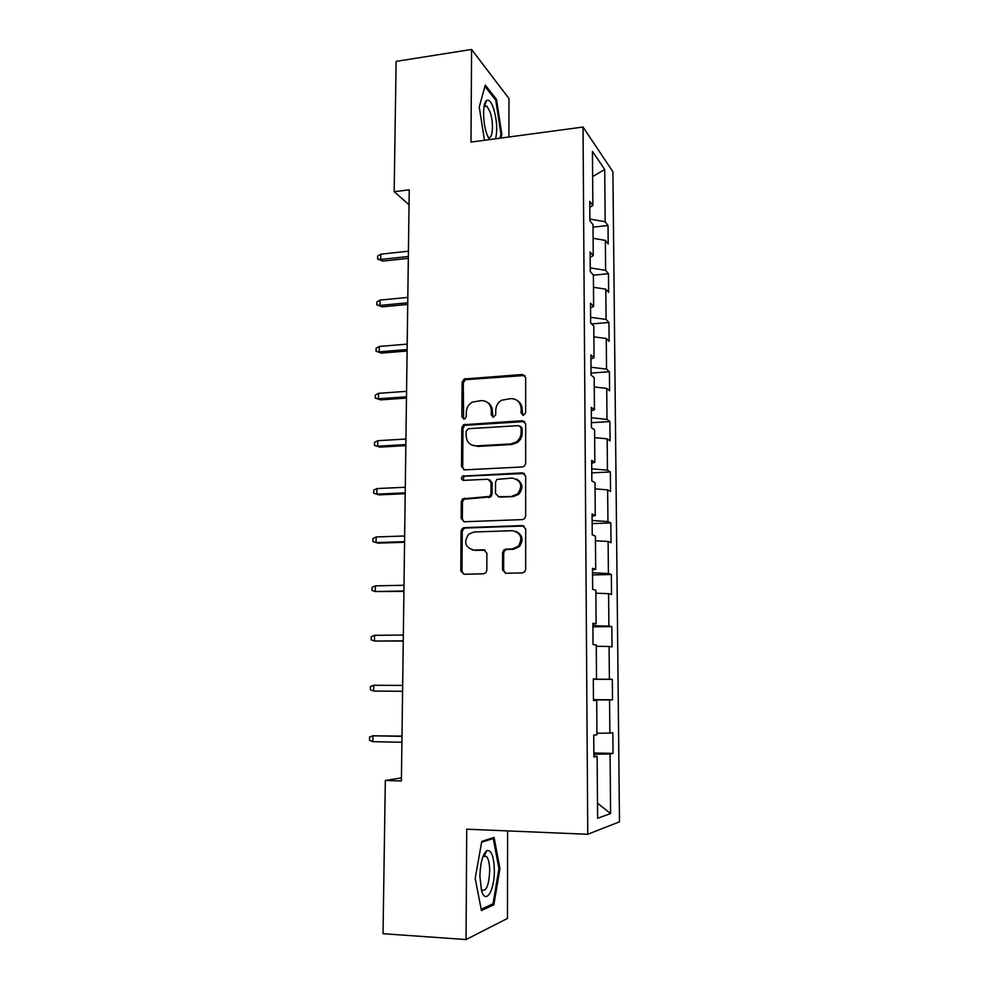 <?xml version="1.0" encoding="UTF-8"?>
<svg xmlns="http://www.w3.org/2000/svg" width="989" height="989" viewBox="0 0 989 989"><rect width="100%" height="100%" fill="white"/><g stroke="black" fill="none" stroke-linecap="round" stroke-linejoin="round"><path stroke-width="1.48" d="M523.379 415.269L525.654 412.796L525.654 377.563L522.427 374.497L464.187 378.997L462.123 382.187L461.888 416.876L464.064 419.027L465.015 418.743L466.276 416.592L466.314 412.079C466.524 407.653 468.539 404.328 472.359 402.103L481.186 400.607C487.33 400.817 490.692 404.105 491.298 410.46L491.273 414.984L493.499 417.16L495.736 414.7L495.761 410.163C495.946 405.849 497.875 402.548 501.559 400.273L510.819 398.592C517.062 398.802 520.498 402.115 521.116 408.506L521.116 413.081L523.379 415.269M502.548 569.924L505.812 573.274L522.365 572.891L524.763 571.753L525.666 569.367L525.666 528.88L522.377 525.579L464.274 527.644L462.345 528.398L461.072 531.105L460.8 570.937L463.965 574.263L483.559 573.793L485.784 572.816L486.811 570.307L486.885 553.111L483.67 549.797L473.954 550.094C465.139 547.572 463.408 542.256 468.737 534.134L474.052 532.008L512.327 530.697C520.98 532.861 522.983 538.041 518.36 546.225L512.302 548.957L505.861 549.142L503.648 550.119L502.597 552.653L502.548 569.924L503.648 570.208L505.527 573.274M508.902 137.001L508.976 98.541L471.58 49.45L470.999 142.095L583.028 127.037L587.763 834.283L466.734 829.19L466.042 939.55L383.027 933.703L385.327 780.469L401.398 780.964L409.236 189.826L394.166 191.693L409.038 204.797M471.58 49.45L396.119 61.38L394.166 191.693M522.402 466.956L524.318 466.215L525.654 463.421L525.654 423.873L522.415 420.733L463.581 424.726L461.801 427.78L461.529 466.709L464.669 469.862L522.402 466.956M525.654 476.068L525.654 516.085L524.566 518.669L522.377 519.608L464.323 521.759L461.171 518.52L461.282 501.633L462.679 498.815L489.666 496.416L490.977 493.659L491.026 482.422L487.837 479.22L463.643 480.37C461.257 479.653 460.874 478.243 462.506 476.129L522.402 472.853L525.654 476.068M583.028 127.037L612.908 171.752L619.485 821.81L587.763 834.283M593.857 752.988L613.032 753.408L612.834 732.725L609.867 733.109L609.57 699.915L612.525 699.816L612.327 679.369L609.385 679.295L609.076 646.497L612.018 646.843L611.832 626.63L608.89 626.111L608.594 593.684L611.523 594.476L611.338 574.498L608.408 573.533L608.111 541.478L611.029 542.701L610.843 522.946L607.938 521.562L607.642 489.864L610.547 491.508L610.361 471.976L607.456 470.171L607.172 438.844L610.065 440.896L609.879 421.574L606.999 419.373L606.714 388.393L609.595 390.84L609.409 371.74L606.541 369.132L606.257 338.498L609.125 341.353L608.94 322.463L606.084 319.459L605.8 289.159L608.655 292.398L608.482 273.718L605.627 270.331L605.355 240.376L608.198 243.986L608.025 225.504L605.181 221.759L604.699 169.428L592.436 151.404L592.856 205.452L589.765 201.373L589.901 220.77L593.004 224.688L593.239 255.657L590.136 251.972L590.285 271.592L593.4 275.115L593.635 306.429L590.52 303.153L590.668 322.995L593.796 326.11L594.03 357.783L590.903 354.94L591.051 375.016L594.191 377.699L594.438 409.755L591.286 407.332L591.447 427.656L594.599 429.894L594.846 462.32L591.682 460.355L591.842 480.914L595.007 482.706L595.267 515.516L592.077 514.008L592.238 534.814L595.427 536.149L595.687 569.355L592.485 568.304L592.646 589.357L595.848 590.223L596.107 623.824L592.893 623.255L593.054 644.568L596.268 644.952L596.528 678.961L593.301 678.874L593.462 700.447L596.701 700.336L593.462 700.261M613.032 753.408L610.065 753.964L610.609 813.588L597.616 818.262L597.133 756.4L593.882 757.005L593.721 735.173L596.96 734.753L596.701 700.336M596.96 733.257L609.867 733.109M593.462 699.915L609.57 699.915M593.313 679.171L609.385 679.295M596.28 646.237L609.076 646.497M596.528 678.961L593.301 678.973M592.906 625.666L608.89 626.111M595.86 593.177L608.594 593.684M596.107 623.824L592.893 624.071M592.522 572.792L608.408 573.533M595.465 540.736L608.111 541.478M595.687 569.355L592.498 569.812M592.127 520.523L607.938 521.562M595.057 488.887L607.642 489.864M595.267 515.516L592.102 516.209M591.743 468.848L607.456 470.171M594.661 437.633L607.172 438.844M594.846 462.32L591.706 463.223M591.373 417.754L606.999 419.373M594.265 386.959L606.714 388.393M594.438 409.755L591.311 410.843M590.989 367.24L606.541 369.132M593.87 336.853L606.257 338.498M594.03 357.783L590.928 359.081M590.618 317.296L606.084 319.459M593.487 287.305L605.8 289.159M593.635 306.429L590.557 307.925M590.26 267.908L605.627 270.331M593.103 238.312L605.355 240.376M593.239 255.657L590.173 257.338M589.889 219.064L605.181 221.759M592.634 176.586L604.699 169.428M592.856 205.452L589.803 207.331M466.042 939.55L507.456 918.435L507.617 830.908M401.435 777.886L385.327 780.469M597.492 803.155L610.609 813.588M593.87 754.286L610.065 753.964M597.133 756.4L593.882 756.091M593.017 227.149L608.025 225.504M593.4 275.177L608.482 273.718M591.607 323.935L608.94 322.463M591.039 373.076L609.409 371.74M591.41 422.699L609.879 421.574M591.781 472.866L610.361 471.976M489.172 496.75L490.346 496.701M592.151 523.601L610.843 522.946M592.535 574.918L611.338 574.498M592.918 626.816L611.832 626.63M593.313 679.307L612.327 679.369M593.462 699.656L612.525 699.816M500.99 138.064L501.88 134.529L496.515 99.432L485.253 85.066L479.257 107.059L484.474 140.29M493.87 904.787L499.927 868.651L494.092 837.436L481.767 841.392L475.177 878.38L481.445 910.572L493.87 904.787L491.212 904.626M484.845 105.39L484.622 103.944M495.304 99.605L496.515 99.432M500.842 134.665L501.88 134.529M484.301 855.646L484.004 854.076M498.901 868.602L499.927 868.651M522.687 415.195L522.155 409.174C522.031 405.292 520.387 402.387 517.235 400.471M487.243 402.288C490.544 404.142 492.262 407.085 492.398 411.103L492.918 417.123M524.875 375.474L465.337 379.714L463.285 382.904L463.594 419.002M524.677 421.549L464.743 425.344L462.963 428.385L462.704 467.228L463.94 469.812M521.116 427.817L518.854 425.616L468.403 428.694L466.19 431.13L466.153 435.902C466.709 442.256 470.059 445.594 476.204 445.891L510.757 443.937L516.307 441.959C519.398 439.611 520.993 436.508 521.116 432.663L521.116 427.817L522.155 428.435L520.548 426.308M472.037 445.186L476.204 445.891M522.155 428.435L522.155 433.269C522.031 437.113 520.437 440.204 517.358 442.54L511.82 444.518L477.341 446.459M489.728 479.776L492.126 482.904L492.089 494.117L490.779 496.874L463.853 499.272L462.456 502.066L462.345 518.928L463.866 521.747M524.405 473.471L464.842 476.216L463.668 476.636L463.371 480.37M512.215 496.107L517.643 493.894C522.996 485.673 521.191 480.394 512.24 478.058L496.886 479.405L495.526 482.212L495.489 493.462L498.691 496.688L513.279 496.565L518.693 494.352C523.527 488.22 522.847 483.127 516.654 479.096M497.974 496.626L498.691 496.688M513.279 496.565L499.791 497.146M515.899 531.377C522.588 534.864 523.762 539.932 519.423 546.571L513.378 549.291L506.937 549.476L504.736 550.453L503.685 552.975L503.648 570.208M472.099 549.933L473.954 550.094M485.166 550.144L475.103 550.416M524.083 526.012L465.448 528.015L463.52 528.769L462.259 531.489L461.974 571.222L463.829 574.263M382.879 261.071L377.588 259.031L377.637 256.114L380.802 254.185L380.716 259.452L382.879 261.071L408.333 258.364M377.588 259.031L380.716 259.452L408.358 256.51M380.802 254.185L408.42 251.194M495.538 138.794C497.603 130.239 496.948 120.126 493.585 108.481C491.187 101.719 488.801 99.085 486.427 100.606C482.484 103.264 482.706 122.846 486.848 134.17L489.37 139.622M487.837 136.729L487.973 136.853C492.633 141.526 494.141 123.18 490.074 111.93L486.959 106.231L484.635 106.021L483.992 106.8M484.894 86.364L495.761 100.186L500.966 134.195L499.952 138.2M494.339 870.567C493.956 856.697 491.533 850.008 487.083 850.528C482.793 853.705 480.394 862.272 479.888 876.229L481.47 890.224C485.426 905.541 494.624 890.792 494.339 870.567M481.161 889.012L481.841 889.952C486.254 891.732 488.875 885.452 489.703 871.074C489.642 863.891 488.591 859.058 486.563 856.548L484.165 855.918L482.694 857.228M481.606 842.257L493.264 838.499L498.926 868.762L493.041 903.785L481.198 909.262M491.051 838.412L493.264 838.499M382.137 306.85L376.821 304.896L376.871 301.942L380.048 300.087L379.961 305.416L382.137 306.85L407.715 304.439M376.821 304.896L379.961 305.416L407.74 302.782M380.048 300.087L407.814 297.417M381.395 353.122L376.043 351.243L376.092 348.252L379.282 346.459L379.195 351.849L381.395 353.122L407.097 351.008M376.043 351.243L379.195 351.849L407.122 349.537M379.282 346.459L407.184 344.123M380.641 399.877L375.251 398.073L375.301 395.056L378.515 393.338L378.428 398.777L380.641 399.877L406.479 398.073M375.251 398.073L378.428 398.777L406.491 396.799M378.515 393.338L406.566 391.323M379.875 447.127L374.46 445.396L374.51 442.343L377.736 440.698L377.65 446.2L379.875 447.127L405.836 445.631M374.46 445.396L377.65 446.2L405.861 444.568M377.736 440.698L405.935 439.029M379.096 494.871L373.657 493.227L373.706 490.148L376.957 488.566L376.858 494.129L379.096 494.871L405.206 493.709M373.657 493.227L376.858 494.129L405.218 492.843M376.957 488.566L405.292 487.256M404.563 541.651L376.067 542.578L372.853 541.576L372.902 538.461L376.154 536.953L376.067 542.578L378.317 543.134L404.563 542.293M376.154 536.953L404.649 535.989M403.908 590.977L375.264 591.546L372.025 590.433L372.087 587.293L375.363 585.859L375.264 591.546L403.908 591.41M375.363 585.859L403.994 585.265M403.252 640.86L374.448 641.045L371.196 639.834L371.258 636.644L374.547 635.297L374.448 641.045L403.252 641.057M374.547 635.297L403.327 635.074M373.632 691.076L370.368 689.766L370.418 686.551L373.731 685.278L373.632 691.076L402.585 691.274M373.731 685.278L402.659 685.426M401.991 736.113L372.902 735.804L372.804 741.663L401.905 742.257M372.804 741.663L369.515 740.242L369.577 736.99L372.902 735.804L401.979 736.348M522.155 409.174L521.116 408.506M492.374 415.64L491.273 414.984M492.398 411.103L491.298 410.46M463.037 417.506L461.888 416.876M463.285 382.904L462.123 382.187M466.425 379.43L465.275 378.713M523.453 375.239L522.427 374.497M522.155 413.736L521.116 413.081M462.704 467.228L461.529 466.709M462.963 428.385L461.801 427.78M466.128 424.924L464.966 424.306M523.441 421.376L522.415 420.733M511.82 444.518L510.757 443.937M522.155 433.269L521.116 432.663M462.345 518.928L461.171 518.52M462.456 502.066L461.282 501.633M465.646 498.604L464.471 498.159M488.875 497.603L487.762 497.158M492.089 494.117L490.977 493.659M492.126 482.904L491.026 482.422M464.842 476.216L463.68 475.721M523.441 473.372L522.402 472.853M503.685 552.975L502.597 552.653M506.937 549.476L505.861 549.142M513.378 549.291L512.302 548.957M484.808 550.131L483.67 549.797M461.974 571.222L460.8 570.937M462.259 531.489L461.072 531.105M465.448 528.015L464.274 527.644M523.428 525.963L522.377 525.579M465.337 379.714L464.187 378.997M464.743 425.344L463.581 424.726M517.358 442.54L516.307 441.959M463.853 499.272L462.679 498.815M490.779 496.874L489.666 496.416M463.668 476.636L462.506 476.129M518.693 494.352L517.643 493.894M504.736 550.453L503.648 550.119M519.423 546.571L518.36 546.225M463.52 528.769L462.345 528.398M484.103 106.639L486.959 106.231M484.635 106.021L486.427 100.606M484.165 855.918L487.083 850.528M483.448 856.387L486.563 856.548"/></g></svg>

